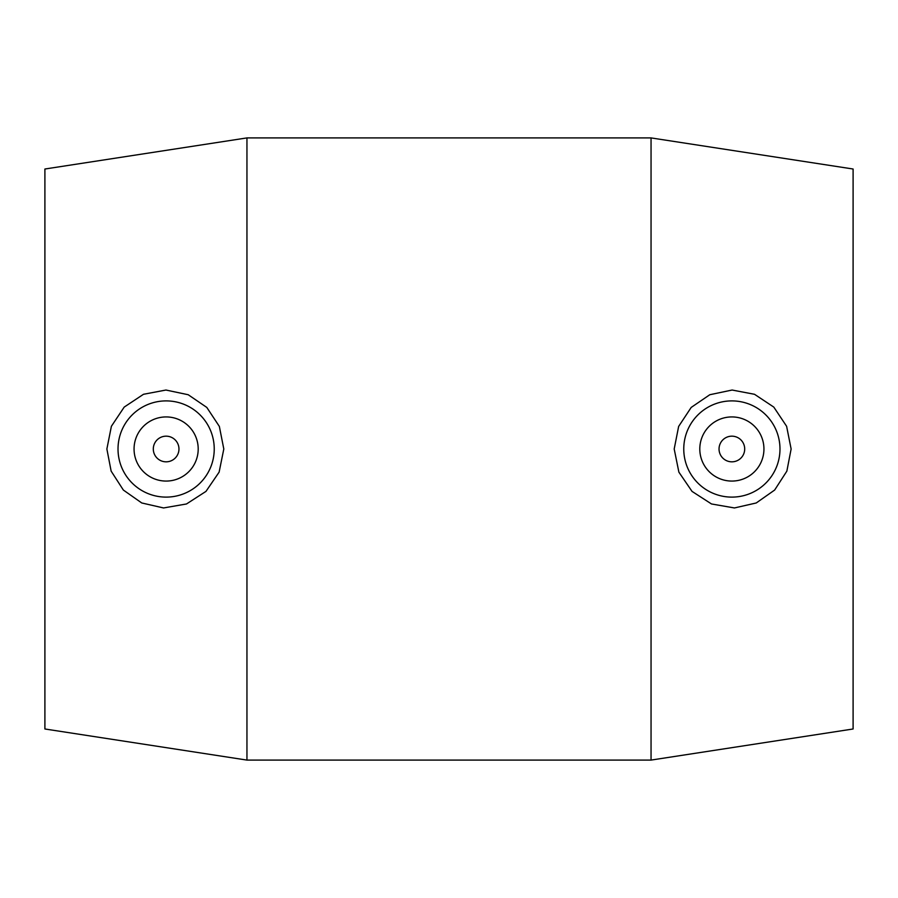 <?xml version="1.0" encoding="UTF-8"?>
<svg xmlns="http://www.w3.org/2000/svg" width="898" height="898" viewBox="0 0 898 898"><rect width="100%" height="100%" fill="white"/><g stroke="black" fill="none" stroke-linecap="round" stroke-linejoin="round"><path stroke-width="1.35" d="M719.04 449A12.83 12.83 0 0 1 738.279 437.887A12.83 12.83 0 0 1 738.279 460.113A12.83 12.83 0 0 1 719.04 449M699.8 449A32.07 32.07 0 0 1 747.911 421.229A32.07 32.07 0 0 1 747.911 476.771A32.07 32.07 0 0 1 699.8 449M178.96 449A12.83 12.83 0 0 1 159.721 460.113A12.83 12.83 0 0 1 159.721 437.887A12.83 12.83 0 0 1 178.96 449M198.2 449A32.07 32.07 0 0 1 150.089 476.771A32.07 32.07 0 0 1 150.089 421.229A32.07 32.07 0 0 1 198.2 449M118.02 449A48.11 48.11 0 0 1 166.826 400.901A48.11 48.11 0 0 1 214.218 450.403A48.11 48.11 0 0 1 164.031 497.065A48.11 48.11 0 0 1 118.02 449M733.969 497.065A48.11 48.11 0 0 0 779.98 449A48.11 48.11 0 0 0 731.174 400.901A48.11 48.11 0 0 0 683.782 450.403A48.11 48.11 0 0 0 733.969 497.065M734.441 507.954L711.508 503.969L692.032 491.397L678.877 472.135L674.196 449L678.641 426.438L691.202 407.423L709.802 394.727L732.083 390.035L754.511 394.289L773.807 407.097L786.614 426.292L791.127 449L786.861 471.124L774.648 490.05L756.239 502.97L734.441 507.954M163.559 507.954L141.761 502.97L123.352 490.05L111.139 471.124L106.873 449L111.386 426.292L124.193 407.097L143.489 394.289L165.917 390.035L188.198 394.727L206.798 407.423L219.359 426.438L223.804 449L219.123 472.135L205.968 491.397L186.492 503.969L163.559 507.954M651.05 449L651.05 760.09L246.95 760.09L246.95 137.91L651.05 137.91L651.05 449M651.05 137.91L853.1 169.015L853.1 728.985L651.05 760.09M246.95 137.91L44.9 169.015L44.9 728.985L246.95 760.09"/></g></svg>
